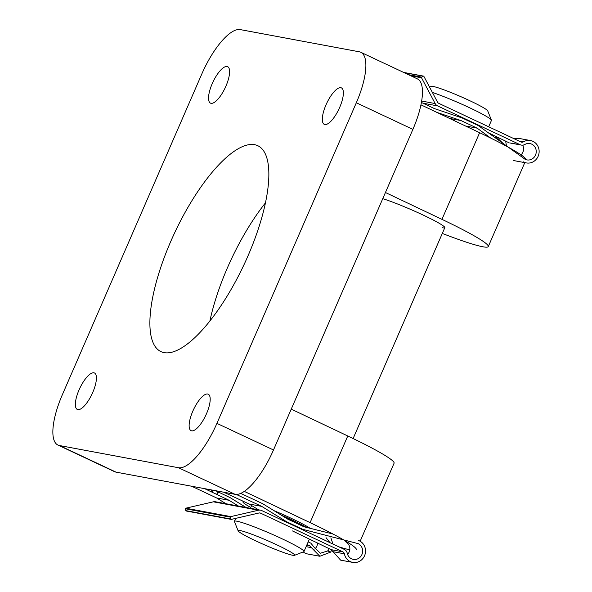 <?xml version="1.0" encoding="UTF-8"?>
<svg xmlns="http://www.w3.org/2000/svg" width="592" height="592" viewBox="0 0 592 592"><rect width="100%" height="100%" fill="white"/><g stroke="black" fill="none" stroke-linecap="round" stroke-linejoin="round"><path stroke-width="0.89" d="M292.655 555.259A30.814 2.531 -156.5 0 0 294.468 555.34A30.814 2.531 -156.5 0 0 273.349 543.234A30.814 2.531 -156.5 0 0 240.123 530.558A30.814 2.531 -156.5 0 0 238.147 530.854A30.814 2.531 -156.5 0 0 261.716 543.611A30.814 2.531 -156.5 0 0 292.655 555.259M238.147 530.854L234.454 521.574A37.925 3.115 23.5 0 1 234.439 521.286A37.925 3.115 23.5 0 1 236.889 521.204A37.925 3.115 23.5 0 1 276.383 536.174A37.925 3.115 23.5 0 1 303.992 551.529A37.925 3.115 23.5 0 1 303.77 551.714L294.468 555.34M429.563 87.105L431.405 86.388A30.814 2.531 23.5 0 1 433.211 86.476A30.814 2.531 23.5 0 1 464.158 98.124A30.814 2.531 23.5 0 1 487.727 110.882L491.419 120.161A37.925 3.115 -156.5 0 0 469.426 107.677A37.925 3.115 -156.5 0 0 432.375 92.419M488.674 126.784L491.434 120.45A37.925 3.115 -156.5 0 0 491.419 120.161M280.845 514.892A37.925 3.115 23.5 0 1 306.382 527.368M286.077 518.118A28.446 2.338 23.5 0 1 296.548 523.284M251.607 505.568A28.446 2.338 23.5 0 1 251.615 505.553L250.423 508.299M250.786 507.462A37.925 3.115 23.5 0 1 242.912 501.787A37.925 3.115 23.5 0 1 243.815 501.52M421.4 102.46L434.506 108.625L462.093 117.941L478.255 125.541L525.141 159.322A8.295 7.785 100.6 0 0 526.917 159.899A8.295 7.785 100.6 0 0 536.093 153.165A8.295 7.785 100.6 0 0 529.958 143.59A8.295 7.785 100.6 0 0 524.845 144.478A5.691 5.335 -79.4 0 1 520.124 144.7L437.584 105.894A5.691 5.335 -79.4 0 1 435.164 103.563L421.534 77.781A0.474 0.444 -79.4 0 1 421.711 77.138L423.273 76.183A0.474 0.444 -79.4 0 1 423.872 76.353L437.51 102.127A2.842 2.671 100.6 0 0 438.716 103.297L520.997 141.984A2.842 2.671 100.6 0 0 523.387 141.858A11.374 10.678 -79.4 0 1 530.521 140.556A11.374 10.678 -79.4 0 1 538.935 153.698A11.374 10.678 -79.4 0 1 526.347 162.926A11.374 10.678 -79.4 0 1 523.913 162.141L523.025 161.72M513.908 138.654L518.585 138.328L530.521 140.556M506.5 145.987L505.635 141.148M492.241 134.673L491.323 134.998M521.352 155.074L523.876 149.968L522.958 145.129M494.542 137.329L496.858 137.418L503.281 143.664M521.337 145.092L509.668 142.916L520.124 144.7M488.119 132.682L508.506 142.531M490.687 138.062L477.122 128.138L460.961 120.539L436.911 112.421M465.43 125.955L477.122 128.138M449.528 118.407L460.961 120.539M349.946 549.842A85.329 7.008 23.5 0 1 338.861 546.83M209.886 321.027A113.768 38.162 115.2 0 1 265.423 202.901M254.575 144.685A113.768 38.162 -64.8 0 0 172.753 236.933A113.768 38.162 -64.8 0 0 160.957 351.618A113.768 38.162 -64.8 0 0 164.154 352.647A113.768 38.162 -64.8 0 0 245.983 260.399A113.768 38.162 -64.8 0 0 257.772 145.706A113.768 38.162 -64.8 0 0 254.575 144.685M207.674 394.013A20.143 6.756 -64.8 0 0 193.177 410.352A20.143 6.756 -64.8 0 0 191.09 430.658A20.143 6.756 -64.8 0 0 191.66 430.843A20.143 6.756 -64.8 0 0 206.149 414.504A20.143 6.756 -64.8 0 0 208.236 394.198A20.143 6.756 -64.8 0 0 207.674 394.013M340.859 87.705A20.143 6.756 -64.8 0 0 326.37 104.044A20.143 6.756 -64.8 0 0 324.275 124.35A20.143 6.756 -64.8 0 0 324.845 124.535A20.143 6.756 -64.8 0 0 339.334 108.195A20.143 6.756 -64.8 0 0 341.421 87.89A20.143 6.756 -64.8 0 0 340.859 87.705M93.891 372.797A20.143 6.756 -64.8 0 0 79.402 389.129A20.143 6.756 -64.8 0 0 77.308 409.442A20.143 6.756 -64.8 0 0 77.878 409.62A20.143 6.756 -64.8 0 0 92.367 393.288A20.143 6.756 -64.8 0 0 94.454 372.975A20.143 6.756 -64.8 0 0 93.891 372.797M227.076 66.489A20.143 6.756 -64.8 0 0 212.587 82.821A20.143 6.756 -64.8 0 0 210.5 103.134A20.143 6.756 -64.8 0 0 211.063 103.311A20.143 6.756 -64.8 0 0 225.552 86.98A20.143 6.756 -64.8 0 0 227.639 66.667A20.143 6.756 -64.8 0 0 227.076 66.489M412.898 129.367L356.317 102.771A52.14 17.494 -64.8 0 0 360.802 52.281L417.375 78.877A52.14 17.494 115.2 0 1 412.898 129.367L273.489 449.972A52.14 17.494 115.2 0 1 235.068 494.327L115.973 472.12A52.14 17.494 115.2 0 1 114.508 471.654L57.935 445.051A52.14 17.494 -64.8 0 0 59.4 445.517L115.973 472.12M235.068 494.327L178.488 467.732L59.4 445.517M57.935 445.051A52.14 17.494 -64.8 0 1 62.419 394.561L201.82 73.956A52.14 17.494 -64.8 0 1 240.241 29.6L359.337 51.807A52.14 17.494 -64.8 0 1 360.802 52.281M356.317 102.771L216.916 423.369L273.489 449.972M178.488 467.732A52.14 17.494 -64.8 0 0 216.916 423.369M291.249 409.139L347.763 435.978A85.329 7.008 23.5 0 1 394.087 463.203L360.158 541.236M244.304 491.39L310.09 522.625A85.329 7.008 23.5 0 1 356.414 549.85M273.963 510.644A37.925 3.115 23.5 0 1 310.193 528.323M420.942 104.828L479.631 132.704A85.329 7.008 23.5 0 1 526.007 159.662M385.436 192.511L441.958 219.351A85.329 7.008 23.5 0 1 488.282 246.575A85.329 7.008 23.5 0 1 442.305 233.433M382.758 198.683A37.925 3.115 23.5 0 1 422.059 214.556A37.925 3.115 23.5 0 1 444.807 227.676A37.925 3.115 23.5 0 1 442.365 227.757M307.041 544.522L309.431 545.617L319.843 556.258L330.528 552.158L331.801 550.035M236.312 494.446L261.664 506.36L286.617 521.744L302.778 529.344L358.138 543.634A8.295 7.785 -79.4 0 1 362.26 553.609A8.295 7.785 -79.4 0 1 353.32 559.373A8.295 7.785 -79.4 0 1 347.23 553.209A5.691 5.335 100.6 0 0 344.27 549.376L261.738 510.57A5.691 5.335 100.6 0 0 258.452 510.223L230.836 516.609A0.474 0.444 100.6 0 0 230.48 517.171L230.821 519.021A0.474 0.444 100.6 0 0 231.346 519.384L258.963 512.998A2.842 2.671 -79.4 0 1 260.606 513.168L342.886 551.855A2.842 2.671 -79.4 0 1 344.374 553.809A11.374 10.678 100.6 0 0 352.758 562.4L340.615 560.136L331.283 549.694L292.5 530.943M303.215 551.929A11.374 10.678 100.6 0 0 307.699 553.994L319.843 556.258M332.993 544.07L330.861 537.869M352.758 562.4A11.374 10.678 100.6 0 0 365.012 554.497A11.374 10.678 100.6 0 0 359.366 540.822L358.478 540.4M317.571 543.064A8.295 7.785 -79.4 0 1 314.744 549.08M326.044 537.647L329.959 542.649M329.344 548.754L327.924 550.893L320.376 553.224L313.96 547.001L310.822 543.138L308.173 541.924M347.778 554.896L347.733 554.586C351.256 549.265 350.405 544.81 345.18 541.214M327.924 550.893L330.528 552.158M332.978 534.021L303.911 526.747L287.749 519.147L262.796 503.762L240.744 493.395M302.778 529.344L300.943 529.004M246.087 507.485L230.199 497.687L215.599 490.701M261.664 506.36L249.143 504.029L223.746 492.218M204.654 488.659L229.067 500.284L216.605 497.961L225.974 503.733M191.667 486.239L216.605 497.961M258.512 509.801L249.143 504.029M286.617 521.744L284.774 521.404M229.067 500.284L238.428 506.056M260.517 510.178L215.458 501.772A5.691 5.335 100.6 0 0 213.386 501.824L185.77 508.202A0.474 0.444 100.6 0 0 185.422 508.765L185.762 510.615A0.474 0.444 100.6 0 0 186.11 510.985L231.176 519.384M327.635 550.834L330.499 552.151M518.977 141.029L523.387 141.858M422.873 103.156L437.584 105.894M421.645 101.04L435.164 103.563M410.789 75.776L421.534 77.781M408.391 74.651L421.711 77.138M404.003 72.587L423.273 76.183M347.763 435.978L310.09 522.625M441.958 219.351L479.631 132.704M342.886 551.855L331.283 549.694M260.606 513.168L259.355 512.938M309.431 545.617L306.782 545.121M311 547.585L306.108 546.668M344.374 553.809L332.682 551.626M258.452 510.223L213.386 501.824M230.836 516.609L185.77 508.202M230.48 517.171L185.422 508.765M230.821 519.021L185.762 510.615M211.958 490.021L211.248 491.663M212.994 490.213L212.173 492.107M218.433 492.152L217.308 494.749M217.797 491.841L216.665 494.438M353.121 438.546L444.807 227.676M303.992 551.529L309.394 539.112M234.439 521.286L235.705 518.37M242.912 501.787L243.164 501.217M513.501 160.528L526.347 162.926M403.596 72.402L423.569 76.124M488.282 246.575L524.778 162.63"/></g></svg>
